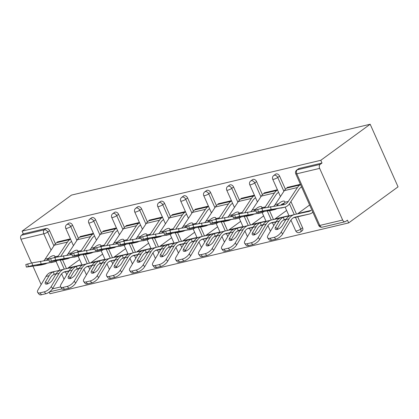 <?xml version="1.0" encoding="UTF-8"?>
<svg xmlns="http://www.w3.org/2000/svg" width="419" height="419" viewBox="0 0 419 419"><rect width="100%" height="100%" fill="white"/><g stroke="black" fill="none" stroke-linecap="round" stroke-linejoin="round"><path stroke-width="0.63" d="M49.212 292.085L49.955 293.75L348.66 222.903L398.05 186.848L370.176 124.249L71.471 195.102L22.081 231.152L320.792 160.299L370.176 124.249M342.653 220.033L319.66 168.38L296.804 173.801L319.802 225.448L342.653 220.033A3.059 2.048 76.7 0 0 345.088 221.745A3.059 2.048 76.7 0 0 345.602 221.51L347.44 220.164L348.66 222.903M296.731 170.067A3.059 3.059 0 0 0 295.735 173.785A3.059 0.613 156 0 0 296.804 173.801A3.059 2.048 76.7 0 1 297.312 169.8A3.059 2.189 -126.1 0 0 296.731 170.067L298.569 168.726A3.059 2.189 53.9 0 1 299.156 168.459L297.312 169.8L320.168 164.379L322.007 163.038L320.792 160.299M299.156 168.459L322.007 163.038M320.168 164.379A3.059 2.048 76.7 0 0 319.66 168.38M51.076 250.143L43.801 233.812L20.95 239.233L31.54 263.017M32.954 266.196L41.146 284.585M300.418 184.302L287.151 187.445L287.266 187.702M72.581 225.223L70.743 226.569A3.059 2.189 53.9 0 0 67.312 224.359A3.059 2.189 -126.1 0 0 66.726 224.626L68.569 223.28A3.059 2.189 53.9 0 1 69.151 223.013A3.059 2.189 53.9 0 1 72.581 225.223L78.426 238.348M85.528 254.307L89.488 263.2M90.698 265.913L91.153 266.934M93.437 272.062L93.809 272.9M22.081 231.152L23.302 233.886L46.153 228.47A3.059 2.189 53.9 0 1 49.583 230.68L55.423 243.8M62.531 259.759L66.49 268.652M67.7 271.365L68.15 272.387M70.434 277.514L70.811 278.357M93.416 233.399L80.149 236.546L80.265 236.803M118.582 214.313L116.744 215.659A3.059 2.189 53.9 0 0 113.313 213.444A3.059 2.189 -126.1 0 0 112.727 213.711L114.57 212.37A3.059 2.189 53.9 0 1 115.152 212.103A3.059 2.189 53.9 0 1 118.582 214.313L124.427 227.433M131.529 243.392L135.489 252.29M136.699 254.998L137.154 256.019M139.438 261.147L139.81 261.99M139.417 222.489L126.15 225.637L126.266 225.893M164.583 203.404L162.745 204.75A3.059 2.189 53.9 0 0 159.314 202.534A3.059 2.189 -126.1 0 0 158.728 202.801L160.571 201.455A3.059 2.189 53.9 0 1 161.153 201.188A3.059 2.189 53.9 0 1 164.583 203.404L170.428 216.523M177.53 232.482L181.49 241.375M182.7 244.088L183.155 245.11M185.439 250.237L185.811 251.081M185.418 211.579L172.151 214.727L172.267 214.978M210.584 192.494L208.741 193.835A3.059 2.189 53.9 0 0 205.31 191.624A3.059 2.189 -126.1 0 0 204.729 191.892L206.572 190.545A3.059 2.189 53.9 0 1 207.154 190.278A3.059 2.189 53.9 0 1 210.584 192.494L216.429 205.614M223.531 221.572L227.491 230.466M228.701 233.179L229.156 234.2M231.435 239.328L231.812 240.166M231.419 200.664L218.152 203.812L218.268 204.069M256.585 181.584L254.742 182.925A3.059 2.189 53.9 0 0 251.311 180.715A3.059 2.189 -126.1 0 0 250.73 180.982L252.568 179.636A3.059 2.189 53.9 0 1 253.155 179.369A3.059 2.189 53.9 0 1 256.585 181.584L262.425 194.704M269.532 210.663L273.492 219.556M274.702 222.269L275.157 223.29M277.436 228.418L277.813 229.256M277.42 189.755L264.153 192.902L264.269 193.159M302.581 227.779A3.059 2.189 53.9 0 1 302.172 230.769L300.334 232.116A3.059 2.189 -126.1 0 0 300.742 229.12L302.581 227.779L297.7 216.812M279.588 176.127L277.745 177.473A3.059 2.189 53.9 0 0 274.314 175.257A3.059 2.189 -126.1 0 0 273.727 175.524L275.571 174.178A3.059 2.189 53.9 0 1 276.158 173.911A3.059 2.189 53.9 0 1 279.588 176.127L285.428 189.247M290.922 201.591L296.495 214.099M254.417 195.212L241.15 198.36L241.265 198.616M233.587 187.036L231.744 188.382A3.059 2.189 53.9 0 0 228.313 186.167A3.059 2.189 -126.1 0 0 227.727 186.434L229.57 185.088A3.059 2.189 53.9 0 1 230.157 184.826A3.059 2.189 53.9 0 1 233.587 187.036L239.427 200.156M246.534 216.115L250.494 225.008M251.699 227.721L252.154 228.743M254.438 233.87L254.81 234.713M208.421 206.122L195.149 209.27L195.264 209.526M187.586 197.946L185.743 199.292A3.059 2.189 53.9 0 0 182.312 197.082A3.059 2.189 -126.1 0 0 181.726 197.344L183.569 196.003A3.059 2.189 53.9 0 1 184.156 195.736A3.059 2.189 53.9 0 1 187.586 197.946L193.426 211.071M200.533 227.025L204.493 235.923M205.698 238.631L206.153 239.658M208.437 244.785L208.809 245.623M162.42 217.032L149.154 220.179L149.264 220.436M141.585 208.861L139.742 210.202A3.059 2.189 53.9 0 0 136.311 207.992A3.059 2.189 -126.1 0 0 135.725 208.259L137.568 206.913A3.059 2.189 53.9 0 1 138.155 206.646A3.059 2.189 53.9 0 1 141.585 208.861L147.425 221.981M154.532 237.94L158.492 246.833M159.697 249.546L160.152 250.567M162.436 255.695L162.813 256.533M116.419 227.946L103.153 231.089L103.263 231.346M95.584 219.771L93.741 221.117A3.059 2.189 53.9 0 0 90.31 218.901A3.059 2.189 -126.1 0 0 89.729 219.168L91.567 217.822A3.059 2.189 53.9 0 1 92.154 217.555A3.059 2.189 53.9 0 1 95.584 219.771L101.424 232.891M108.531 248.849L112.491 257.743M113.696 260.456L114.151 261.477M116.435 266.604L116.812 267.442M70.418 238.856L57.152 242.004L57.267 242.255M23.302 233.886L21.458 235.232L44.309 229.811L46.153 228.47M20.95 239.233A3.059 2.048 -103.3 0 1 21.458 235.232M276.556 205.781A13.665 9.145 76.7 0 0 277.462 204.938L278.588 203.77A4.693 1.859 143.8 0 1 282.93 201.178A4.693 1.859 143.8 0 1 284.705 201.45A4.693 1.859 143.8 0 1 284.826 202.293L284.244 203.33A13.665 9.145 76.7 0 1 283.129 204.331A13.665 9.145 76.7 0 1 282.087 204.959M273.785 206.195A13.665 9.145 76.7 0 0 275.147 204.587L284.333 190.64A16.315 10.92 -103.3 0 1 286.685 188.126L287.843 187.283M276.828 208.699A16.315 10.92 -103.3 0 1 274.67 209.589L271.496 210.338A16.315 10.92 -103.3 0 1 270.889 210.458L256.344 212.533L262.566 210.935L262.053 208.337L283.501 204.744A13.665 9.145 76.7 0 0 284.009 204.65A13.665 9.145 76.7 0 0 286.297 203.582A13.665 9.145 76.7 0 0 288.267 201.476L297.459 187.529A16.315 10.92 -103.3 0 1 299.805 185.015L300.512 184.501M274.67 209.589A16.315 10.92 -103.3 0 1 274.057 209.704L268.265 210.574L267.055 210.673L268.542 210.233L284.014 207.347L262.566 210.935M301.565 186.874L300.863 187.387A13.665 9.145 76.7 0 0 298.894 189.493L289.707 203.44A16.315 10.92 -103.3 0 1 287.355 205.954A16.315 10.92 -103.3 0 1 284.621 207.227L281.453 207.981A16.315 10.92 -103.3 0 1 280.84 208.096M284.621 207.227A16.315 10.92 -103.3 0 1 284.014 207.347M284.412 203.131A4.693 1.859 -36.2 0 0 284.365 203.142A4.693 1.859 -36.2 0 0 280.646 205.174M256.344 212.533L255.831 209.929L262.053 208.337M282.684 233.97A6.117 2.587 141.8 0 1 275.786 239.181L274.298 237.295A6.117 2.587 -38.2 0 0 281.196 232.084L282.684 233.97L290.592 220.672A13.665 9.145 -103.3 0 1 292.802 218.184A13.665 9.145 -103.3 0 1 295.091 217.115A13.665 9.145 -103.3 0 1 295.217 217.084L309.274 214.067A16.315 10.92 76.7 0 0 309.421 214.03A16.315 10.92 76.7 0 0 312.16 212.758L312.862 212.244M309.521 205.069L297.982 213.496L311.102 210.385A13.665 9.145 -103.3 0 1 308.813 211.454A13.665 9.145 -103.3 0 1 308.683 211.48L294.63 214.502A16.315 10.92 76.7 0 0 294.478 214.533A16.315 10.92 76.7 0 0 291.744 215.811A16.315 10.92 76.7 0 0 289.105 218.786L281.196 232.084M294.478 214.533L290.283 215.612A16.315 10.92 76.7 0 0 288.576 216.56A16.315 10.92 76.7 0 0 285.936 219.535L282.401 225.48A4.693 1.98 141.8 0 1 277.111 229.476A4.693 1.98 141.8 0 1 275.32 229.183A4.693 1.98 141.8 0 1 275.618 227.088L277.106 228.978L280.636 223.034A13.665 9.145 -103.3 0 1 282.846 220.541A13.665 9.145 -103.3 0 1 284.092 219.823L283.501 217.22A16.315 10.92 76.7 0 0 281.793 218.168A16.315 10.92 76.7 0 0 279.154 221.143L275.618 227.088M286.109 219.252L285.355 219.425M285.182 219.467L284.092 219.823M281.51 217.613A16.315 10.92 76.7 0 0 281.359 217.644A16.315 10.92 76.7 0 0 278.619 218.922A16.315 10.92 76.7 0 0 275.985 221.897L268.076 235.195A6.117 2.587 -38.2 0 0 267.689 237.924A6.117 2.587 -38.2 0 0 270.025 238.306L271.512 240.197A6.117 2.587 141.8 0 1 269.176 239.815L267.689 237.924M283.501 217.22L290.55 215.507M281.359 217.644L284.946 216.796M274.298 237.295L270.025 238.306M275.786 239.181L271.512 240.197M277.106 228.978A4.693 1.98 -38.2 0 0 276.818 229.533M284.396 219.703L286.046 219.347M293.462 217.754L296.149 217.178A16.315 10.92 76.7 0 0 296.301 217.142A16.315 10.92 76.7 0 0 296.453 217.105M297.982 213.496A13.665 9.145 -103.3 0 1 297.322 213.92M253.553 211.239A13.665 9.145 76.7 0 0 254.464 210.39L255.585 209.228A4.693 1.859 143.8 0 1 259.927 206.635A4.693 1.859 143.8 0 1 261.707 206.907A4.693 1.859 143.8 0 1 261.828 207.745L261.247 208.782M250.782 211.653A13.665 9.145 76.7 0 0 252.144 210.045L261.336 196.097A16.315 10.92 -103.3 0 1 263.687 193.583L264.839 192.74M253.83 214.151A16.315 10.92 -103.3 0 1 251.667 215.041L248.498 215.795A16.315 10.92 -103.3 0 1 247.891 215.911L233.346 217.985L239.563 216.393L239.055 213.795L256.019 210.872M251.667 215.041A16.315 10.92 -103.3 0 1 251.06 215.162L245.267 216.026L244.052 216.131L245.544 215.685L261.011 212.8L239.563 216.393M264.646 207.766A13.665 9.145 76.7 0 0 265.269 206.928L274.455 192.986A16.315 10.92 -103.3 0 1 276.807 190.472L277.509 189.959M264.31 211.438A16.315 10.92 -103.3 0 1 261.618 212.684L258.45 213.433A16.315 10.92 -103.3 0 1 257.842 213.554M261.618 212.684A16.315 10.92 -103.3 0 1 261.011 212.8M278.567 192.331L277.865 192.845A13.665 9.145 76.7 0 0 275.896 194.95L267.867 207.138M233.346 217.985L232.833 215.387L239.055 213.795M230.555 216.696A13.665 9.145 76.7 0 0 231.461 215.848L232.587 214.685A4.693 1.859 143.8 0 1 236.929 212.087A4.693 1.859 143.8 0 1 238.704 212.365A4.693 1.859 143.8 0 1 238.825 213.203L238.243 214.24M227.784 217.11A13.665 9.145 76.7 0 0 229.146 215.497L238.332 201.549A16.315 10.92 -103.3 0 1 240.684 199.041L241.842 198.197M230.832 219.608A16.315 10.92 -103.3 0 1 228.669 220.499L225.495 221.253A16.315 10.92 -103.3 0 1 224.888 221.368L210.343 223.442L216.565 221.85L216.052 219.247L233.016 216.324M228.669 220.499A16.315 10.92 -103.3 0 1 228.062 220.619L222.264 221.483L221.054 221.588L222.547 221.143L238.013 218.257L216.565 221.85M241.648 213.224A13.665 9.145 76.7 0 0 242.266 212.386L251.458 198.438A16.315 10.92 -103.3 0 1 253.809 195.924L254.511 195.411M241.313 216.895A16.315 10.92 -103.3 0 1 238.621 218.137L235.452 218.891A16.315 10.92 -103.3 0 1 234.839 219.006M238.621 218.137A16.315 10.92 -103.3 0 1 238.013 218.257M255.564 197.784L254.862 198.297A13.665 9.145 76.7 0 0 252.893 200.402L244.864 212.59M210.343 223.442L209.83 220.844L216.052 219.247M207.552 222.149A13.665 9.145 76.7 0 0 208.463 221.305L209.584 220.137A4.693 1.859 143.8 0 1 213.926 217.545A4.693 1.859 143.8 0 1 215.706 217.817A4.693 1.859 143.8 0 1 215.827 218.66L215.246 219.692M204.781 222.562A13.665 9.145 76.7 0 0 206.143 220.954L215.335 207.007A16.315 10.92 -103.3 0 1 217.686 204.493L218.838 203.65M207.829 225.061A16.315 10.92 -103.3 0 1 205.666 225.956L202.497 226.705A16.315 10.92 -103.3 0 1 201.89 226.826L187.345 228.894L193.568 227.302L193.054 224.704L210.019 221.782M205.666 225.956A16.315 10.92 -103.3 0 1 205.059 226.071L199.266 226.936L198.051 227.04L199.544 226.6L215.01 223.709L193.568 227.302M218.645 218.676A13.665 9.145 76.7 0 0 219.268 217.843L228.455 203.896A16.315 10.92 -103.3 0 1 230.806 201.382L231.508 200.869M218.309 222.353A16.315 10.92 -103.3 0 1 215.617 223.594L212.449 224.348A16.315 10.92 -103.3 0 1 211.841 224.464M215.617 223.594A16.315 10.92 -103.3 0 1 215.01 223.709M232.566 203.241L231.864 203.754A13.665 9.145 76.7 0 0 229.895 205.86L221.866 218.048M187.345 228.894L186.832 226.297L193.054 224.704M184.554 227.606A13.665 9.145 76.7 0 0 185.46 226.758L186.586 225.595A4.693 1.859 143.8 0 1 190.928 222.997A4.693 1.859 143.8 0 1 192.703 223.275A4.693 1.859 143.8 0 1 192.824 224.113L192.242 225.15M181.783 228.02A13.665 9.145 76.7 0 0 183.145 226.412L192.337 212.464A16.315 10.92 -103.3 0 1 194.683 209.95L195.841 209.107M184.831 230.518A16.315 10.92 -103.3 0 1 182.668 231.408L179.5 232.163A16.315 10.92 -103.3 0 1 178.887 232.278L164.348 234.352L170.564 232.76L170.051 230.162L187.015 227.239M182.668 231.408A16.315 10.92 -103.3 0 1 182.061 231.529L176.263 232.393L175.053 232.498L176.546 232.053L192.012 229.167L170.564 232.76M195.647 224.134A13.665 9.145 76.7 0 0 196.265 223.296L205.457 209.348A16.315 10.92 -103.3 0 1 207.808 206.839L208.51 206.326M195.312 227.805A16.315 10.92 -103.3 0 1 192.62 229.052L189.451 229.801A16.315 10.92 -103.3 0 1 188.843 229.921M192.62 229.052A16.315 10.92 -103.3 0 1 192.012 229.167M209.563 208.699L208.861 209.212A13.665 9.145 76.7 0 0 206.892 211.312L198.863 223.5M164.348 234.352L163.834 231.754L170.051 230.162M161.556 233.064A13.665 9.145 76.7 0 0 162.462 232.215L163.583 231.047A4.693 1.859 143.8 0 1 167.925 228.455A4.693 1.859 143.8 0 1 169.705 228.732A4.693 1.859 143.8 0 1 169.826 229.57L169.245 230.607M158.78 233.477A13.665 9.145 76.7 0 0 160.142 231.864L169.334 217.917A16.315 10.92 -103.3 0 1 171.685 215.403L172.838 214.559M161.828 235.976A16.315 10.92 -103.3 0 1 159.665 236.866L156.497 237.62A16.315 10.92 -103.3 0 1 155.889 237.735L141.344 239.809L147.567 238.212L147.053 235.614L164.018 232.692M159.665 236.866A16.315 10.92 -103.3 0 1 159.058 236.981L153.265 237.851L152.055 237.955L153.543 237.51L169.009 234.624L147.567 238.212M172.644 229.586A13.665 9.145 76.7 0 0 173.267 228.753L182.454 214.806A16.315 10.92 -103.3 0 1 184.805 212.292L185.507 211.778M172.309 233.263A16.315 10.92 -103.3 0 1 169.616 234.504L166.448 235.258A16.315 10.92 -103.3 0 1 165.84 235.373M169.616 234.504A16.315 10.92 -103.3 0 1 169.009 234.624M186.565 214.151L185.863 214.664A13.665 9.145 76.7 0 0 183.894 216.77L175.865 228.957M141.344 239.809L140.831 237.206L147.053 235.614M259.686 239.427A6.117 2.587 141.8 0 1 252.788 244.638L251.3 242.748A6.117 2.587 -38.2 0 0 258.198 237.536L259.686 239.427L267.589 226.129A13.665 9.145 -103.3 0 1 269.799 223.636A13.665 9.145 -103.3 0 1 272.088 222.568A13.665 9.145 -103.3 0 1 272.219 222.541L276.1 221.709M279.824 218.194L271.627 219.954A16.315 10.92 76.7 0 0 271.481 219.991A16.315 10.92 76.7 0 0 268.741 221.263A16.315 10.92 76.7 0 0 266.107 224.238L258.198 237.536M271.481 219.991L267.28 221.064A16.315 10.92 76.7 0 0 265.573 222.018A16.315 10.92 76.7 0 0 262.933 224.993L259.403 230.937A4.693 1.98 141.8 0 1 254.113 234.928A4.693 1.98 141.8 0 1 252.322 234.64A4.693 1.98 141.8 0 1 252.62 232.545L254.103 234.431L257.638 228.491A13.665 9.145 -103.3 0 1 259.848 225.998A13.665 9.145 -103.3 0 1 261.089 225.281L260.498 222.678A16.315 10.92 76.7 0 0 258.79 223.626A16.315 10.92 76.7 0 0 256.15 226.6L252.62 232.545M263.106 224.71L262.352 224.877M262.184 224.919L261.089 225.281M258.507 223.07A16.315 10.92 76.7 0 0 258.355 223.102A16.315 10.92 76.7 0 0 255.621 224.375A16.315 10.92 76.7 0 0 252.982 227.349L245.078 240.647A6.117 2.587 -38.2 0 0 244.691 243.381A6.117 2.587 -38.2 0 0 247.027 243.764L248.509 245.654A6.117 2.587 141.8 0 1 246.173 245.272L244.691 243.381M260.498 222.678L267.552 220.965M258.355 223.102L261.948 222.253M251.3 242.748L247.027 243.764M252.788 244.638L248.509 245.654M254.103 234.431A4.693 1.98 -38.2 0 0 253.82 234.991M261.398 225.16L263.048 224.804M270.459 223.212L273.151 222.636A16.315 10.92 76.7 0 0 273.303 222.599A16.315 10.92 76.7 0 0 273.45 222.562M283.511 220.111L285.889 219.614M286.523 210.527L274.979 218.954A13.665 9.145 -103.3 0 1 274.319 219.378M274.979 218.954L288.104 215.837A13.665 9.145 -103.3 0 1 287.528 216.214M236.683 244.879A6.117 2.587 141.8 0 1 229.785 250.096L228.297 248.205A6.117 2.587 -38.2 0 0 235.2 242.994L236.683 244.879L244.591 231.581A13.665 9.145 -103.3 0 1 246.801 229.093A13.665 9.145 -103.3 0 1 249.09 228.025A13.665 9.145 -103.3 0 1 249.216 227.999L253.097 227.161M256.826 223.652L248.629 225.412A16.315 10.92 76.7 0 0 248.477 225.443A16.315 10.92 76.7 0 0 245.744 226.721A16.315 10.92 76.7 0 0 243.104 229.696L235.2 242.994M248.477 225.443L244.282 226.522A16.315 10.92 76.7 0 0 242.575 227.47A16.315 10.92 76.7 0 0 239.935 230.445L236.4 236.389A4.693 1.98 141.8 0 1 231.11 240.386A4.693 1.98 141.8 0 1 229.324 240.092A4.693 1.98 141.8 0 1 229.617 237.997L231.105 239.888L234.635 233.943A13.665 9.145 -103.3 0 1 236.845 231.45A13.665 9.145 -103.3 0 1 238.092 230.738L237.5 228.13A16.315 10.92 76.7 0 0 235.792 229.078A16.315 10.92 76.7 0 0 233.153 232.053L229.617 237.997M240.108 230.167L239.354 230.335M239.181 230.377L238.092 230.738M235.509 228.523A16.315 10.92 76.7 0 0 235.358 228.559A16.315 10.92 76.7 0 0 232.624 229.832A16.315 10.92 76.7 0 0 229.984 232.807L222.075 246.105A6.117 2.587 -38.2 0 0 221.688 248.839A6.117 2.587 -38.2 0 0 224.024 249.216L225.511 251.107A6.117 2.587 141.8 0 1 223.175 250.724L221.688 248.839M237.5 228.13L244.549 226.417M235.358 228.559L238.945 227.706M228.297 248.205L224.024 249.216M229.785 250.096L225.511 251.107M231.105 239.888A4.693 1.98 -38.2 0 0 230.817 240.443M238.395 230.612L240.05 230.261M247.461 228.669L250.148 228.088A16.315 10.92 76.7 0 0 250.3 228.056A16.315 10.92 76.7 0 0 250.452 228.015M260.513 225.569L262.886 225.071M263.52 215.984L251.981 224.406A13.665 9.145 -103.3 0 1 251.321 224.835M251.981 224.406L265.101 221.295A13.665 9.145 -103.3 0 1 264.53 221.672M213.685 250.337A6.117 2.587 141.8 0 1 206.787 255.548L205.3 253.657A6.117 2.587 -38.2 0 0 212.197 248.446L213.685 250.337L221.588 237.039A13.665 9.145 -103.3 0 1 223.798 234.546A13.665 9.145 -103.3 0 1 226.092 233.483A13.665 9.145 -103.3 0 1 226.218 233.451L230.099 232.618M233.828 229.104L225.632 230.869A16.315 10.92 76.7 0 0 225.48 230.9A16.315 10.92 76.7 0 0 222.74 232.173A16.315 10.92 76.7 0 0 220.106 235.148L212.197 248.446M225.48 230.9L221.279 231.979A16.315 10.92 76.7 0 0 219.572 232.927A16.315 10.92 76.7 0 0 216.932 235.902L213.402 241.847A4.693 1.98 141.8 0 1 208.112 245.843A4.693 1.98 141.8 0 1 206.321 245.55A4.693 1.98 141.8 0 1 206.619 243.455L208.102 245.345L211.637 239.401A13.665 9.145 -103.3 0 1 213.847 236.908A13.665 9.145 -103.3 0 1 215.088 236.19L214.497 233.587A16.315 10.92 76.7 0 0 212.789 234.535A16.315 10.92 76.7 0 0 210.149 237.51L206.619 243.455M217.105 235.619L216.351 235.792M216.183 235.834L215.088 236.19M212.506 233.98A16.315 10.92 76.7 0 0 212.354 234.012A16.315 10.92 76.7 0 0 209.62 235.289A16.315 10.92 76.7 0 0 206.981 238.264L199.077 251.562A6.117 2.587 -38.2 0 0 198.69 254.291A6.117 2.587 -38.2 0 0 201.026 254.673L202.508 256.564A6.117 2.587 141.8 0 1 200.172 256.182L198.69 254.291M214.497 233.587L221.551 231.875M205.3 253.657L201.026 254.673M206.787 255.548L202.508 256.564M208.102 245.345A4.693 1.98 -38.2 0 0 207.819 245.901M215.397 236.07L217.047 235.714M224.458 234.121L227.15 233.545A16.315 10.92 76.7 0 0 227.302 233.509A16.315 10.92 76.7 0 0 227.449 233.472M237.51 231.026L239.893 230.513M240.522 221.436L228.978 229.863A13.665 9.145 -103.3 0 1 228.318 230.288M228.978 229.863L242.103 226.752A13.665 9.145 -103.3 0 1 241.533 227.124M190.682 255.794A6.117 2.587 141.8 0 1 183.784 261.006L182.302 259.115A6.117 2.587 -38.2 0 0 189.199 253.904L190.682 255.794L198.59 242.496A13.665 9.145 -103.3 0 1 200.801 240.003A13.665 9.145 -103.3 0 1 203.089 238.935A13.665 9.145 -103.3 0 1 203.215 238.909L207.096 238.076M210.825 234.561L202.628 236.321A16.315 10.92 76.7 0 0 202.477 236.358A16.315 10.92 76.7 0 0 199.743 237.631A16.315 10.92 76.7 0 0 197.103 240.606L189.199 253.904M202.477 236.358L198.281 237.432A16.315 10.92 76.7 0 0 196.574 238.385A16.315 10.92 76.7 0 0 193.934 241.36L190.399 247.299A4.693 1.98 141.8 0 1 185.109 251.295A4.693 1.98 141.8 0 1 183.323 251.007A4.693 1.98 141.8 0 1 183.616 248.912L185.104 250.798L188.639 244.853A13.665 9.145 -103.3 0 1 190.849 242.365A13.665 9.145 -103.3 0 1 192.091 241.648L191.499 239.04A16.315 10.92 76.7 0 0 189.791 239.993A16.315 10.92 76.7 0 0 187.152 242.968L183.616 248.912M194.107 241.077L193.353 241.244M193.18 241.286L192.091 241.648M189.508 239.432A16.315 10.92 76.7 0 0 189.357 239.469A16.315 10.92 76.7 0 0 186.623 240.742A16.315 10.92 76.7 0 0 183.983 243.717L176.074 257.015A6.117 2.587 -38.2 0 0 175.687 259.749A6.117 2.587 -38.2 0 0 178.023 260.131L179.51 262.016A6.117 2.587 141.8 0 1 177.174 261.639L175.687 259.749M191.499 239.04L198.548 237.332M189.357 239.469L192.95 238.621M182.302 259.115L178.023 260.131M183.784 261.006L179.51 262.016M185.104 250.798A4.693 1.98 -38.2 0 0 184.821 251.358M192.394 241.527L194.049 241.171M201.46 239.579L204.147 238.998A16.315 10.92 76.7 0 0 204.299 238.966A16.315 10.92 76.7 0 0 204.451 238.93M214.512 236.478L216.895 235.97L214.334 236.583M217.524 226.894L205.98 235.316A13.665 9.145 -103.3 0 1 205.32 235.745M205.98 235.316L219.1 232.205A13.665 9.145 -103.3 0 1 218.529 232.582M167.684 261.247A6.117 2.587 141.8 0 1 160.786 266.458L159.299 264.572A6.117 2.587 -38.2 0 0 166.196 259.361L167.684 261.247L175.587 247.948A13.665 9.145 -103.3 0 1 177.797 245.461A13.665 9.145 -103.3 0 1 180.091 244.392A13.665 9.145 -103.3 0 1 180.217 244.361L184.098 243.528M187.827 240.014L179.631 241.779A16.315 10.92 76.7 0 0 179.479 241.81A16.315 10.92 76.7 0 0 176.745 243.088A16.315 10.92 76.7 0 0 174.105 246.063L166.196 259.361M179.479 241.81L175.278 242.889A16.315 10.92 76.7 0 0 173.571 243.837A16.315 10.92 76.7 0 0 170.931 246.812L167.401 252.757A4.693 1.98 141.8 0 1 162.111 256.753A4.693 1.98 141.8 0 1 160.32 256.459A4.693 1.98 141.8 0 1 160.618 254.364L162.101 256.255L165.636 250.311A13.665 9.145 -103.3 0 1 167.846 247.818A13.665 9.145 -103.3 0 1 169.093 247.1L168.501 244.497A16.315 10.92 76.7 0 0 166.788 245.445A16.315 10.92 76.7 0 0 164.154 248.42L160.618 254.364M171.104 246.534L170.35 246.702M170.182 246.744L169.093 247.1M166.505 244.89A16.315 10.92 76.7 0 0 166.353 244.926A16.315 10.92 76.7 0 0 163.62 246.199A16.315 10.92 76.7 0 0 160.98 249.174L153.076 262.472A6.117 2.587 -38.2 0 0 152.689 265.206A6.117 2.587 -38.2 0 0 155.025 265.583L156.507 267.474A6.117 2.587 141.8 0 1 154.171 267.092L152.689 265.206M168.501 244.497L175.551 242.784M166.353 244.926L169.946 244.073M159.299 264.572L155.025 265.583M160.786 266.458L156.507 267.474M162.101 256.255A4.693 1.98 -38.2 0 0 161.818 256.81M169.396 246.98L171.046 246.623M178.457 245.031L181.149 244.455A16.315 10.92 76.7 0 0 181.301 244.418A16.315 10.92 76.7 0 0 181.453 244.382M191.509 241.936L193.887 241.433M194.521 232.351L182.977 240.773A13.665 9.145 -103.3 0 1 182.317 241.197M182.977 240.773L196.102 237.662A13.665 9.145 -103.3 0 1 195.532 238.034M138.553 238.516A13.665 9.145 76.7 0 0 139.459 237.667L140.585 236.505A4.693 1.859 143.8 0 1 144.927 233.912A4.693 1.859 143.8 0 1 146.702 234.184A4.693 1.859 143.8 0 1 146.828 235.022L146.241 236.059M135.782 238.93A13.665 9.145 76.7 0 0 137.144 237.322L146.336 223.374A16.315 10.92 -103.3 0 1 148.682 220.86L149.84 220.017M138.83 241.428A16.315 10.92 -103.3 0 1 136.667 242.323L133.499 243.072A16.315 10.92 -103.3 0 1 132.891 243.193L118.347 245.262L124.563 243.669L124.05 241.072L141.02 238.149M136.667 242.323A16.315 10.92 -103.3 0 1 136.06 242.439L130.262 243.303L129.052 243.408L130.545 242.962L146.011 240.077L124.563 243.669M149.646 235.043A13.665 9.145 76.7 0 0 150.264 234.211L159.456 220.263A16.315 10.92 -103.3 0 1 161.807 217.749L162.509 217.236M149.311 238.72A16.315 10.92 -103.3 0 1 146.619 239.961L143.45 240.71A16.315 10.92 -103.3 0 1 142.842 240.831M146.619 239.961A16.315 10.92 -103.3 0 1 146.011 240.077M163.567 219.608L162.86 220.122A13.665 9.145 76.7 0 0 160.896 222.227L152.862 234.415M118.347 245.262L117.833 242.664L124.05 241.072M144.681 266.704A6.117 2.587 141.8 0 1 137.783 271.915L136.301 270.025A6.117 2.587 -38.2 0 0 143.198 264.813L144.681 266.704L152.589 253.406A13.665 9.145 -103.3 0 1 154.8 250.913A13.665 9.145 -103.3 0 1 157.088 249.844A13.665 9.145 -103.3 0 1 157.214 249.818L161.095 248.986M164.824 245.471L156.627 247.231A16.315 10.92 76.7 0 0 156.476 247.268A16.315 10.92 76.7 0 0 153.742 248.54A16.315 10.92 76.7 0 0 151.102 251.515L143.198 264.813M156.476 247.268L152.28 248.347A16.315 10.92 76.7 0 0 150.573 249.295A16.315 10.92 76.7 0 0 147.933 252.269L144.398 258.214A4.693 1.98 141.8 0 1 139.113 262.21A4.693 1.98 141.8 0 1 137.322 261.917A4.693 1.98 141.8 0 1 137.615 259.822L139.103 261.713L142.638 255.768A13.665 9.145 -103.3 0 1 144.848 253.275A13.665 9.145 -103.3 0 1 146.09 252.557L145.498 249.954A16.315 10.92 76.7 0 0 143.79 250.902A16.315 10.92 76.7 0 0 141.151 253.877L137.615 259.822M148.106 251.987L147.352 252.154M147.179 252.196L146.09 252.557M143.508 250.347A16.315 10.92 76.7 0 0 143.356 250.379A16.315 10.92 76.7 0 0 140.622 251.657A16.315 10.92 76.7 0 0 137.982 254.626L130.073 267.924A6.117 2.587 -38.2 0 0 129.686 270.658A6.117 2.587 -38.2 0 0 132.022 271.041L133.509 272.931A6.117 2.587 141.8 0 1 131.173 272.549L129.686 270.658M145.498 249.954L152.553 248.242M143.356 250.379L146.949 249.53M136.301 270.025L132.022 271.041M137.783 271.915L133.509 272.931M139.103 261.713A4.693 1.98 -38.2 0 0 138.82 262.268M146.393 252.437L148.048 252.081M155.459 250.489L158.146 249.913A16.315 10.92 76.7 0 0 158.298 249.876A16.315 10.92 76.7 0 0 158.45 249.839M168.511 247.393L170.894 246.88M171.523 237.803L159.979 246.231A13.665 9.145 -103.3 0 1 159.32 246.655M159.979 246.231L173.099 243.114A13.665 9.145 -103.3 0 1 172.528 243.491M115.555 243.973A13.665 9.145 76.7 0 0 116.461 243.125L117.582 241.962A4.693 1.859 143.8 0 1 121.929 239.364A4.693 1.859 143.8 0 1 123.705 239.642A4.693 1.859 143.8 0 1 123.825 240.48L123.244 241.517M112.779 244.387A13.665 9.145 76.7 0 0 114.146 242.774L123.333 228.832A16.315 10.92 -103.3 0 1 125.684 226.318L126.837 225.474M115.827 246.885A16.315 10.92 -103.3 0 1 113.664 247.776L110.496 248.53A16.315 10.92 -103.3 0 1 109.888 248.645L95.343 250.719L101.566 249.127L101.052 246.529L118.017 243.601M113.664 247.776A16.315 10.92 -103.3 0 1 113.057 247.896L107.264 248.76L106.054 248.865L107.542 248.42L123.008 245.534L101.566 249.127M126.643 240.501A13.665 9.145 76.7 0 0 127.266 239.663L136.458 225.715A16.315 10.92 -103.3 0 1 138.804 223.201L139.506 222.688M126.313 244.172A16.315 10.92 -103.3 0 1 123.621 245.414L120.447 246.168A16.315 10.92 -103.3 0 1 119.839 246.283M123.621 245.414A16.315 10.92 -103.3 0 1 123.008 245.534M140.564 225.061L139.862 225.574A13.665 9.145 76.7 0 0 137.893 227.679L129.864 239.867M95.343 250.719L94.83 248.121L101.052 246.529M121.683 272.161A6.117 2.587 141.8 0 1 114.785 277.373L113.298 275.482A6.117 2.587 -38.2 0 0 120.195 270.271L121.683 272.161L129.586 258.863A13.665 9.145 -103.3 0 1 131.796 256.37A13.665 9.145 -103.3 0 1 134.09 255.302A13.665 9.145 -103.3 0 1 134.216 255.276L138.097 254.438M141.826 250.929L133.63 252.688A16.315 10.92 76.7 0 0 133.478 252.725A16.315 10.92 76.7 0 0 130.744 253.998A16.315 10.92 76.7 0 0 128.104 256.973L120.195 270.271M133.478 252.725L129.282 253.799A16.315 10.92 76.7 0 0 127.57 254.747A16.315 10.92 76.7 0 0 124.935 257.722L121.4 263.666A4.693 1.98 141.8 0 1 116.11 267.662A4.693 1.98 141.8 0 1 114.319 267.369A4.693 1.98 141.8 0 1 114.617 265.274L116.1 267.165L119.635 261.22A13.665 9.145 -103.3 0 1 121.845 258.733A13.665 9.145 -103.3 0 1 123.092 258.015L122.5 255.407A16.315 10.92 76.7 0 0 120.787 256.36A16.315 10.92 76.7 0 0 118.153 259.335L114.617 265.274M125.103 257.444L124.349 257.612M124.181 257.654L123.092 258.015M120.504 255.8A16.315 10.92 76.7 0 0 120.353 255.836A16.315 10.92 76.7 0 0 117.619 257.109A16.315 10.92 76.7 0 0 114.979 260.084L107.075 273.382A6.117 2.587 -38.2 0 0 106.688 276.116A6.117 2.587 -38.2 0 0 109.024 276.498L110.506 278.384A6.117 2.587 141.8 0 1 108.175 278.001L106.688 276.116M122.5 255.407L129.55 253.694M120.353 255.836L123.945 254.982M113.298 275.482L109.024 276.498M114.785 277.373L110.506 278.384M116.1 267.165A4.693 1.98 -38.2 0 0 115.817 267.72M123.396 257.889L125.045 257.538M132.456 255.946L135.148 255.365A16.315 10.92 76.7 0 0 135.3 255.333A16.315 10.92 76.7 0 0 135.452 255.297M145.513 252.846L147.897 252.332M148.52 243.261L136.976 251.683A13.665 9.145 -103.3 0 1 136.316 252.112M136.976 251.683L150.102 248.572A13.665 9.145 -103.3 0 1 149.531 248.949M92.552 249.425A13.665 9.145 76.7 0 0 93.463 248.582L94.584 247.414A4.693 1.859 143.8 0 1 98.926 244.822A4.693 1.859 143.8 0 1 100.701 245.094A4.693 1.859 143.8 0 1 100.827 245.937L100.241 246.969M89.781 249.839A13.665 9.145 76.7 0 0 91.143 248.231L100.335 234.284A16.315 10.92 -103.3 0 1 102.681 231.77L103.839 230.927M92.829 252.338A16.315 10.92 -103.3 0 1 90.666 253.233L87.498 253.982A16.315 10.92 -103.3 0 1 86.89 254.103L72.346 256.171L78.563 254.579L78.049 251.981L95.019 249.059M90.666 253.233A16.315 10.92 -103.3 0 1 90.059 253.348L84.261 254.213L83.051 254.317L84.544 253.877L100.01 250.991L78.563 254.579M103.645 245.953A13.665 9.145 76.7 0 0 104.263 245.12L113.455 231.173A16.315 10.92 -103.3 0 1 115.806 228.659L116.508 228.146M103.31 249.63A16.315 10.92 -103.3 0 1 100.618 250.871L97.449 251.625A16.315 10.92 -103.3 0 1 96.841 251.74M100.618 250.871A16.315 10.92 -103.3 0 1 100.01 250.991M117.566 230.518L116.859 231.031A13.665 9.145 76.7 0 0 114.895 233.137L106.861 245.325M72.346 256.171L71.832 253.574L78.049 251.981M98.68 277.614A6.117 2.587 141.8 0 1 91.782 282.825L90.3 280.94A6.117 2.587 -38.2 0 0 97.198 275.723L98.68 277.614L106.588 264.316A13.665 9.145 -103.3 0 1 108.799 261.828A13.665 9.145 -103.3 0 1 111.087 260.759A13.665 9.145 -103.3 0 1 111.213 260.728L115.094 259.895M118.823 256.381L110.626 258.146A16.315 10.92 76.7 0 0 110.475 258.177A16.315 10.92 76.7 0 0 107.741 259.45A16.315 10.92 76.7 0 0 105.101 262.425L97.198 275.723M110.475 258.177L106.279 259.256A16.315 10.92 76.7 0 0 104.572 260.204A16.315 10.92 76.7 0 0 101.932 263.179L98.397 269.124A4.693 1.98 141.8 0 1 93.112 273.12A4.693 1.98 141.8 0 1 91.321 272.827A4.693 1.98 141.8 0 1 91.614 270.732L93.102 272.622L96.637 266.678A13.665 9.145 -103.3 0 1 98.847 264.185A13.665 9.145 -103.3 0 1 100.089 263.467L99.497 260.864A16.315 10.92 76.7 0 0 97.789 261.812A16.315 10.92 76.7 0 0 95.15 264.787L91.614 270.732M102.105 262.896L101.351 263.069M101.183 263.111L100.089 263.467M97.507 261.257A16.315 10.92 76.7 0 0 97.355 261.288A16.315 10.92 76.7 0 0 94.621 262.566A16.315 10.92 76.7 0 0 91.981 265.541L84.072 278.839A6.117 2.587 -38.2 0 0 83.69 281.568A6.117 2.587 -38.2 0 0 86.021 281.95L87.508 283.841A6.117 2.587 141.8 0 1 85.172 283.459L83.69 281.568M99.497 260.864L106.552 259.152M97.355 261.288L100.948 260.44M90.3 280.94L86.021 281.95M91.782 282.825L87.508 283.841M93.102 272.622A4.693 1.98 -38.2 0 0 92.819 273.178M100.392 263.347L102.047 262.991M109.459 261.398L112.151 260.822A16.315 10.92 76.7 0 0 112.297 260.786A16.315 10.92 76.7 0 0 112.449 260.749M122.51 258.303L124.888 257.8M125.522 248.713L113.978 257.14A13.665 9.145 -103.3 0 1 113.319 257.565M113.978 257.14L127.098 254.029A13.665 9.145 -103.3 0 1 126.528 254.401M69.554 254.883A13.665 9.145 76.7 0 0 70.46 254.034L71.581 252.872A4.693 1.859 143.8 0 1 75.928 250.279A4.693 1.859 143.8 0 1 77.704 250.552A4.693 1.859 143.8 0 1 77.824 251.39L77.243 252.427M66.783 255.297A13.665 9.145 76.7 0 0 68.145 253.689L77.332 239.741A16.315 10.92 -103.3 0 1 79.683 237.227L80.841 236.384M69.826 257.795A16.315 10.92 -103.3 0 1 67.668 258.685L64.495 259.44A16.315 10.92 -103.3 0 1 63.887 259.555L49.342 261.629L55.565 260.037L55.051 257.439L72.016 254.516M67.668 258.685A16.315 10.92 -103.3 0 1 67.056 258.806L61.263 259.67L60.053 259.775L61.541 259.33L77.012 256.444L55.565 260.037M80.647 251.41A13.665 9.145 76.7 0 0 81.265 250.572L90.457 236.63A16.315 10.92 -103.3 0 1 92.803 234.116L93.505 233.603M80.312 255.082A16.315 10.92 -103.3 0 1 77.62 256.328L74.446 257.077A16.315 10.92 -103.3 0 1 73.838 257.198M77.62 256.328A16.315 10.92 -103.3 0 1 77.012 256.444M94.563 235.976L93.861 236.489A13.665 9.145 76.7 0 0 91.892 238.594L83.863 250.777M49.342 261.629L48.829 259.031L55.051 257.439M75.682 283.071A6.117 2.587 141.8 0 1 68.784 288.282L67.297 286.392A6.117 2.587 -38.2 0 0 74.194 281.18L75.682 283.071L83.585 269.773A13.665 9.145 -103.3 0 1 85.795 267.28A13.665 9.145 -103.3 0 1 88.09 266.212A13.665 9.145 -103.3 0 1 88.215 266.185L92.096 265.353M95.825 261.838L87.629 263.598A16.315 10.92 76.7 0 0 87.477 263.635A16.315 10.92 76.7 0 0 84.743 264.908A16.315 10.92 76.7 0 0 82.103 267.882L74.194 281.18M87.477 263.635L83.281 264.708A16.315 10.92 76.7 0 0 81.569 265.662A16.315 10.92 76.7 0 0 78.934 268.637L75.399 274.581A4.693 1.98 141.8 0 1 70.109 278.572A4.693 1.98 141.8 0 1 68.318 278.284A4.693 1.98 141.8 0 1 68.616 276.189L70.104 278.075L73.634 272.13A13.665 9.145 -103.3 0 1 75.844 269.642A13.665 9.145 -103.3 0 1 77.091 268.925L76.499 266.322A16.315 10.92 76.7 0 0 74.792 267.27A16.315 10.92 76.7 0 0 72.152 270.245L68.616 276.189M79.107 268.354L78.353 268.521M78.18 268.563L77.091 268.925M74.503 266.709A16.315 10.92 76.7 0 0 74.357 266.746A16.315 10.92 76.7 0 0 71.618 268.019A16.315 10.92 76.7 0 0 68.983 270.993L61.074 284.291A6.117 2.587 -38.2 0 0 60.687 287.025A6.117 2.587 -38.2 0 0 63.023 287.408L64.505 289.293A6.117 2.587 141.8 0 1 62.174 288.916L60.687 287.025M76.499 266.322L83.549 264.609M74.357 266.746L77.944 265.897M67.297 286.392L63.023 287.408M68.784 288.282L64.505 289.293M70.104 278.075A4.693 1.98 -38.2 0 0 69.816 278.635M77.395 268.804L79.044 268.448M86.455 266.856L89.147 266.274A16.315 10.92 76.7 0 0 89.299 266.243A16.315 10.92 76.7 0 0 89.451 266.206M99.513 263.755L101.896 263.247M102.519 254.171L90.975 262.598A13.665 9.145 -103.3 0 1 90.315 263.022M90.975 262.598L104.101 259.481A13.665 9.145 -103.3 0 1 103.53 259.859M46.551 260.34A13.665 9.145 76.7 0 0 47.462 259.492L48.583 258.329A4.693 1.859 143.8 0 1 52.925 255.731A4.693 1.859 143.8 0 1 54.7 256.009A4.693 1.859 143.8 0 1 54.826 256.847L54.245 257.884M43.78 260.754A13.665 9.145 76.7 0 0 45.142 259.141L54.334 245.194A16.315 10.92 -103.3 0 1 56.68 242.68L57.838 241.836M46.828 263.252A16.315 10.92 -103.3 0 1 44.665 264.143L41.497 264.897A16.315 10.92 -103.3 0 1 40.889 265.012L26.345 267.086L32.562 265.494L32.048 262.891L49.018 259.969M44.665 264.143A16.315 10.92 -103.3 0 1 44.058 264.258L38.26 265.127L37.05 265.232L38.543 264.787L54.009 261.901L32.562 265.494M57.644 256.863A13.665 9.145 76.7 0 0 58.267 256.03L67.454 242.082A16.315 10.92 -103.3 0 1 69.805 239.568L70.507 239.055M57.309 260.539A16.315 10.92 -103.3 0 1 54.617 261.781L51.448 262.535A16.315 10.92 -103.3 0 1 50.84 262.65M54.617 261.781A16.315 10.92 -103.3 0 1 54.009 261.901M71.565 241.428L70.863 241.941A13.665 9.145 76.7 0 0 68.894 244.047L60.865 256.234M26.345 267.086L25.831 264.489L32.048 262.891M52.679 288.523A6.117 2.587 141.8 0 1 45.781 293.735L44.299 291.849A6.117 2.587 -38.2 0 0 51.197 286.638L52.679 288.523L60.587 275.225A13.665 9.145 -103.3 0 1 62.798 272.738A13.665 9.145 -103.3 0 1 65.086 271.669A13.665 9.145 -103.3 0 1 65.217 271.638L69.093 270.805M72.822 267.296L64.626 269.056A16.315 10.92 76.7 0 0 64.474 269.087A16.315 10.92 76.7 0 0 61.74 270.365A16.315 10.92 76.7 0 0 59.1 273.34L51.197 286.638M64.474 269.087L60.278 270.166A16.315 10.92 76.7 0 0 58.571 271.114A16.315 10.92 76.7 0 0 55.931 274.089L52.396 280.033A4.693 1.98 141.8 0 1 47.111 284.03A4.693 1.98 141.8 0 1 45.32 283.736A4.693 1.98 141.8 0 1 45.619 281.641L47.101 283.532L50.636 277.588A13.665 9.145 -103.3 0 1 52.846 275.094A13.665 9.145 -103.3 0 1 54.088 274.382L53.496 271.774A16.315 10.92 76.7 0 0 51.788 272.722A16.315 10.92 76.7 0 0 49.149 275.697L45.619 281.641M56.104 273.811L55.35 273.979M55.182 274.021L54.088 274.382M51.506 272.167A16.315 10.92 76.7 0 0 51.354 272.203A16.315 10.92 76.7 0 0 48.62 273.476A16.315 10.92 76.7 0 0 45.98 276.451L38.071 289.749A6.117 2.587 -38.2 0 0 37.689 292.483A6.117 2.587 -38.2 0 0 40.02 292.86L41.507 294.751A6.117 2.587 141.8 0 1 39.171 294.368L37.689 292.483M53.496 271.774L60.551 270.061M51.354 272.203L54.947 271.35M44.299 291.849L40.02 292.86M45.781 293.735L41.507 294.751M47.101 283.532A4.693 1.98 -38.2 0 0 46.818 284.087M54.397 274.256L56.046 273.906M63.458 272.308L66.15 271.732A16.315 10.92 76.7 0 0 66.296 271.701A16.315 10.92 76.7 0 0 66.448 271.659M76.509 269.213L78.892 268.699M79.521 259.628L67.978 268.05A13.665 9.145 -103.3 0 1 67.318 268.474M67.978 268.05L81.097 264.939A13.665 9.145 -103.3 0 1 80.527 265.311M295.735 173.785L318.733 225.432A3.059 0.613 156 0 0 319.802 225.448A3.059 2.048 76.7 0 0 322.237 227.166L345.088 221.745M52.469 288.859L60.619 286.926M64.049 279.29L61.614 273.817M60.001 270.192L56.036 261.288M49.583 230.68L47.74 232.026A3.059 0.613 -24 0 1 43.801 233.812A3.059 2.048 -103.3 0 1 44.309 229.811A3.059 2.189 53.9 0 1 47.74 232.026L53.899 245.853M273.727 175.524A3.059 3.059 0 0 0 272.738 179.238A3.059 0.613 156 0 0 273.806 179.253A3.059 0.613 -24 0 0 277.745 177.473L283.899 191.3M289.461 203.791L294.269 214.586M295.484 217.32L300.742 229.12A3.059 0.613 -24 0 1 296.804 230.906A3.059 0.613 156 0 1 295.735 230.89A3.059 3.059 0 0 0 300.334 232.116M250.73 180.982A3.059 3.059 0 0 0 249.74 184.695A3.059 0.613 156 0 0 250.803 184.711A3.059 0.613 -24 0 0 254.742 182.925L260.901 196.757M267.243 211.003L271.266 220.038M272.486 222.777L273.759 225.637M227.727 186.434A3.059 3.059 0 0 0 226.737 190.153A3.059 0.613 156 0 0 227.805 190.168A3.059 0.613 -24 0 0 231.744 188.382L237.903 202.209M244.246 216.455L248.268 225.495M249.483 228.229L250.761 231.089M204.729 191.892A3.059 3.059 0 0 0 203.739 195.605A3.059 0.613 156 0 0 204.802 195.621A3.059 0.613 -24 0 0 208.741 193.835L214.9 207.667M221.242 221.913L225.265 230.953M226.485 233.687L227.758 236.546M181.726 197.344A3.059 3.059 0 0 0 180.736 201.062A3.059 0.613 156 0 0 181.804 201.078A3.059 0.613 -24 0 0 185.743 199.292L191.902 213.124M198.245 227.37L202.267 236.405M203.487 239.144L204.76 242.004M158.728 202.801A3.059 3.059 0 0 0 157.738 206.515A3.059 0.613 156 0 0 158.806 206.536A3.059 0.613 -24 0 0 162.745 204.75L168.899 218.577M175.242 232.823L179.269 241.863M180.484 244.596L181.757 247.456M135.725 208.259A3.059 3.059 0 0 0 134.735 211.972A3.059 0.613 156 0 0 135.803 211.988A3.059 0.613 -24 0 0 139.742 210.202L145.901 224.034M152.244 238.28L156.266 247.315M157.486 250.054L158.759 252.914M112.727 213.711A3.059 3.059 0 0 0 111.737 217.43A3.059 0.613 156 0 0 112.805 217.445A3.059 0.613 -24 0 0 116.744 215.659L122.898 229.486M129.241 243.738L133.268 252.772M134.483 255.506L135.756 258.371M89.729 219.168A3.059 3.059 0 0 0 88.734 222.882A3.059 0.613 156 0 0 89.802 222.898A3.059 0.613 -24 0 0 93.741 221.117L99.9 234.944M106.243 249.19L110.265 258.23M111.485 260.964L112.758 263.823M66.726 224.626A3.059 3.059 0 0 0 65.736 228.339A3.059 0.613 156 0 0 66.804 228.355A3.059 0.613 -24 0 0 70.743 226.569L76.897 240.401M83.24 254.647L87.267 263.682M88.482 266.421L89.755 269.281M60.242 260.099L64.264 269.139M65.484 271.873L66.757 274.733M275.147 204.587L278.588 203.77M270.889 210.458L274.057 209.704M284.826 202.293L288.267 201.476M284.333 190.64L297.459 187.529M270.533 206.682L271.046 209.28M257.779 209.353L258.293 211.951M286.685 188.126L299.805 185.015M268.212 210.312L268.265 210.574M277.933 205.577L277.462 204.938M289.105 218.786L285.936 219.535M279.154 221.143L275.985 221.897M309.274 214.067L296.149 217.178M252.144 210.045L255.585 209.228M247.891 215.911L251.06 215.162M261.828 207.745L265.269 206.928M261.336 196.097L274.455 192.986M247.535 212.14L248.048 214.738M234.776 214.806L235.289 217.409M263.687 193.583L276.807 190.472M254.93 211.035L254.464 210.39M229.146 215.497L232.587 214.685M224.888 221.368L228.062 220.619M238.825 213.203L242.266 212.386M238.332 201.549L251.458 198.438M224.532 217.592L225.045 220.195M211.778 220.263L212.292 222.861M240.684 199.041L253.809 195.924M222.211 221.222L222.264 221.483M231.932 216.487L231.461 215.848M206.143 220.954L209.584 220.137M201.89 226.826L205.059 226.071M215.827 218.66L219.268 217.843M215.335 207.007L228.455 203.896M201.534 223.049L202.047 225.647M188.775 225.721L189.288 228.318M217.686 204.493L230.806 201.382M208.929 221.944L208.463 221.305M183.145 226.412L186.586 225.595M178.887 232.278L182.061 231.529M192.824 224.113L196.265 223.296M192.337 212.464L205.457 209.348M178.531 228.507L179.044 231.105M165.777 231.173L166.291 233.771M194.683 209.95L207.808 206.839M176.21 232.131L176.263 232.393M185.931 227.402L185.46 226.758M160.142 231.864L163.583 231.047M155.889 237.735L159.058 236.981M169.826 229.57L173.267 228.753M169.334 217.917L182.454 214.806M155.533 233.959L156.046 236.557M142.774 236.63L143.288 239.228M171.685 215.403L184.805 212.292M153.213 237.589L153.265 237.851M162.933 232.854L162.462 232.215M266.107 224.238L262.933 224.993M256.15 226.6L252.982 227.349M243.104 229.696L239.935 230.445M233.153 232.053L229.984 232.807M220.106 235.148L216.932 235.902M210.149 237.51L206.981 238.264M239.888 230.523L237.332 231.126L239.888 230.523M197.103 240.606L193.934 241.36M187.152 242.968L183.983 243.717M174.105 246.063L170.931 246.812M164.154 248.42L160.98 249.174M137.144 237.322L140.585 236.505M132.891 243.193L136.06 242.439M146.828 235.022L150.264 234.211M146.336 223.374L159.456 220.263M132.535 239.417L133.048 242.014M119.776 242.088L120.29 244.686M148.682 220.86L161.807 217.749M139.93 238.311L139.459 237.667M151.102 251.515L147.933 252.269M141.151 253.877L137.982 254.626M170.889 246.891L168.333 247.493L170.889 246.891M160.938 249.247L158.146 249.913M114.146 242.774L117.582 241.962M109.888 248.645L113.057 247.896M123.825 240.48L127.266 239.663M123.333 228.832L136.458 225.715M109.532 244.869L110.045 247.472M96.773 247.54L97.287 250.138M125.684 226.318L138.804 223.201M107.212 248.498L107.264 248.76M116.932 243.764L116.461 243.125M128.104 256.973L124.935 257.722M118.153 259.335L114.979 260.084M147.886 252.343L145.335 252.95L147.886 252.348M91.143 248.231L94.584 247.414M86.89 254.103L90.059 253.348M100.827 245.937L104.263 245.12M100.335 234.284L113.455 231.173M86.534 250.326L87.047 252.924M73.775 252.997L74.289 255.595M102.681 231.77L115.806 228.659M93.929 249.221L93.463 248.582M105.101 262.425L101.932 263.179M95.15 264.787L91.981 265.541M68.145 253.689L71.581 252.872M63.887 259.555L67.056 258.806M77.824 251.39L81.265 250.572M77.332 239.741L90.457 236.63M63.531 255.784L64.044 258.382M50.772 258.45L51.286 261.053M79.683 237.227L92.803 234.116M70.931 254.679L70.46 254.034M82.103 267.882L78.934 268.637M72.152 270.245L68.983 270.993M101.89 263.258L99.334 263.86L101.885 263.258M45.142 259.141L48.583 258.329M40.889 265.012L44.058 264.258M54.826 256.847L58.267 256.03M54.334 245.194L67.454 242.082M40.533 261.236L41.046 263.839M27.774 263.907L28.288 266.505M56.68 242.68L69.805 239.568M38.213 264.866L38.26 265.127M47.928 260.131L47.462 259.492M59.1 273.34L55.931 274.089M49.149 275.697L45.98 276.451M78.887 268.71L76.331 269.317L78.887 268.715M62.132 288.864L49.542 291.849M318.733 225.432A3.059 3.059 0 0 0 322.237 227.166M272.738 179.238L280.442 196.548M283.506 203.419L283.705 203.864M285.135 207.086L289.042 215.864M290.943 220.127L295.735 230.89M249.74 184.695L257.444 202.005M262.137 212.543L266.044 221.321M267.94 225.579L270.449 231.209M226.737 190.153L234.441 207.457M239.134 217.995L243.046 226.773M244.942 231.037L247.446 236.662M203.739 195.605L211.443 212.915M216.136 223.453L220.043 232.231M221.939 236.489L224.448 242.119M180.736 201.062L188.44 218.367M193.133 228.905L197.045 237.688M198.941 241.946L201.445 247.577M157.738 206.515L165.442 223.825M170.135 234.362L174.042 243.14M175.938 247.404L178.447 253.029M134.735 211.972L142.444 229.282M147.132 239.82L151.044 248.598M152.94 252.856L155.444 258.486M111.737 217.43L119.441 234.734M124.134 245.272L128.041 254.055M129.937 258.314L132.446 263.939M88.734 222.882L96.443 240.192M101.131 250.73L105.043 259.508M106.939 263.771L109.443 269.396M65.736 228.339L73.44 245.649M78.133 256.187L82.04 264.965M83.936 269.223L86.445 274.854M309.421 214.03L296.301 217.142M215.733 233.21L212.354 234.012M216.89 235.981L214.329 236.588M160.933 249.253L158.298 249.876"/></g></svg>
